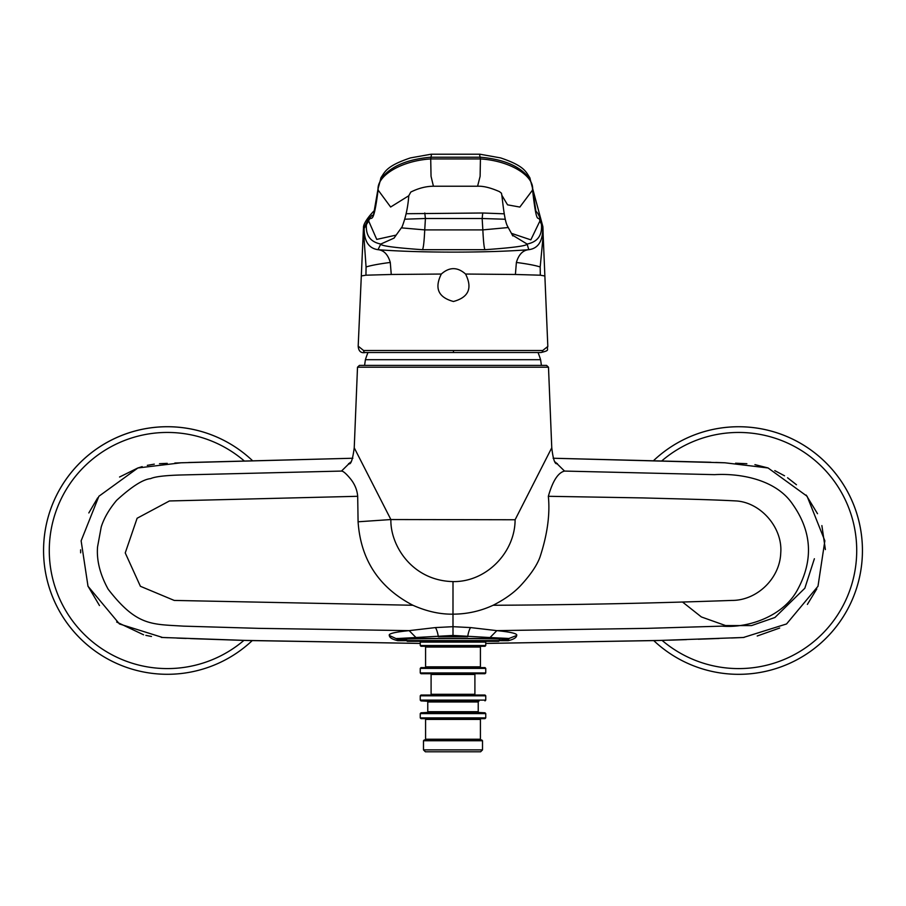 <?xml version="1.0" encoding="UTF-8"?>
<svg xmlns="http://www.w3.org/2000/svg" width="906" height="906" viewBox="0 0 906 906"><rect width="100%" height="100%" fill="white"/><g stroke="black" fill="none" stroke-linecap="round" stroke-linejoin="round"><path stroke-width="1.36" d="M541.414 365.401L540.599 359.693L365.401 359.693L364.586 365.401L359.92 365.401L546.08 365.401L364.586 365.401M481.188 667.62A0.759 0.759 0 0 1 480.418 666.85L480.418 647.054L425.582 647.054A0.759 0.759 0 0 0 424.812 646.284M424.812 667.62A0.759 0.759 0 0 0 425.582 666.85L425.582 647.054M430.339 673.713A0.759 0.759 0 0 1 431.097 674.472L431.097 694.279L474.903 694.279L474.903 674.472L431.097 674.472M475.661 673.713A0.759 0.759 0 0 0 474.903 674.472M481.188 646.284A0.759 0.759 0 0 0 480.418 647.054M475.661 695.038A0.759 0.759 0 0 1 474.903 694.279M430.339 695.038A0.759 0.759 0 0 0 431.097 694.279M485.752 642.105L420.248 642.105L420.248 645.525L421.007 646.284L484.993 646.284L485.752 645.525L485.752 642.105A0.759 0.759 0 0 1 486.511 641.335M420.248 642.105A0.759 0.759 0 0 0 419.489 641.335M478.232 701.969A0.759 0.759 0 0 1 478.957 701.21L427.043 701.21A0.759 0.759 0 0 1 427.768 701.969L427.768 711.72L478.232 711.72L478.232 701.969L427.768 701.969M485.752 717.892L420.248 717.892L421.007 718.651L484.993 718.651L485.752 717.892L485.752 713.6L484.993 712.796L478.957 712.478A0.759 0.759 0 0 1 478.232 711.72M478.957 712.478L427.043 712.478A0.759 0.759 0 0 0 427.768 711.72M424.812 718.651A0.759 0.759 0 0 1 425.582 719.421L425.582 739.217L480.418 739.217L480.418 719.421L425.582 719.421M481.188 718.651A0.759 0.759 0 0 0 480.418 719.421M481.188 739.987A0.759 0.759 0 0 1 480.418 739.217M424.812 739.987A0.759 0.759 0 0 0 425.582 739.217M359.41 365.401L357.508 367.213L354.235 447.802L390.882 519.546L515.106 519.761L551.765 447.757L548.492 367.213L358.029 367.213M120.09 436.114A123.782 123.782 0 0 1 252.208 460.395A123.771 123.771 0 0 0 52.956 597.779A123.771 123.771 0 0 0 252.185 640.644A123.782 123.782 0 0 1 52.944 597.79A123.782 123.782 0 0 1 120.09 436.114M691.38 436.114A123.782 123.782 0 0 1 853.056 503.249A123.782 123.782 0 0 1 653.792 640.644A123.771 123.771 0 0 0 853.044 503.26A123.771 123.771 0 0 0 653.815 460.395A123.782 123.782 0 0 1 691.38 436.114M420.248 668.379L421.007 667.62L484.993 667.62L485.752 668.379L420.248 668.379L420.248 672.954L421.007 673.713L484.993 673.713L485.752 672.954L485.752 668.379M484.993 695.038L485.752 695.797L420.248 695.797L421.007 695.038L484.993 695.038M478.957 701.21L421.007 700.893L420.248 700.1L420.248 695.797M484.993 700.893L485.752 700.1L485.752 695.797M406.534 640.576L407.292 641.335L498.708 641.335L499.466 640.576L406.534 640.576L406.534 639.104C403.657 638.402 502.332 638.402 499.466 639.104L499.466 640.576M427.043 712.478L421.007 712.796L420.248 713.6L420.248 717.892M482.513 740.746L481.754 739.987L424.246 739.987L423.487 740.746L423.487 749.885L482.513 749.885L482.513 740.746L423.487 740.746M482.513 749.885L480.61 751.787L425.39 751.787L423.487 749.885M509.285 638.481L507.473 639.715L509.285 638.481M406.613 640.655L397.745 640.678C392.219 639.308 389.421 637.586 389.354 635.491L398.527 639.715L396.715 638.481L507.349 638.481L501.618 639.942L507.473 639.715L508.345 640.655L508.651 639.16M389.354 635.491C388.164 633.702 394.767 632.071 409.15 630.633L435.412 627.586L453 626.68L470.588 627.586L496.85 630.633L489.999 637.552L509.002 638.481L516.647 635.491C516.579 637.586 513.781 639.308 508.255 640.678L499.387 640.655M489.999 637.552L453 635.446L398.651 638.481L406.534 639.998M499.466 639.998L501.618 639.942M397.349 639.16L397.655 640.655L398.527 639.715L404.382 639.942M188.607 462.502L352.876 458.243L181.109 462.785L137.905 467.972L98.879 496.273L81.132 540.825L88.007 586.261L119.456 623.962L162.604 637.484L248.437 640.531L420.248 643.43L242.627 640.361L190.407 638.605M416.001 637.552L409.15 630.633L258.708 628.356L183.42 626.137C151.438 624.109 136.817 626.227 108.165 589.217C100.034 574.472 96.489 560.361 97.554 546.896L101.212 527.032C103.941 518.266 109.071 509.365 116.625 500.339C131.653 486.601 142.978 479.365 150.6 478.628C155.096 476.579 165.832 475.344 182.819 474.937L341.483 471.075L350.531 462.173M660.95 640.429L485.752 643.43L657.563 640.531L743.396 637.484L786.544 623.962L817.993 586.261L824.856 540.814L807.11 496.273L768.084 467.972L724.879 462.785L553.113 458.243L710.927 462.264M516.647 635.491C517.836 633.702 511.233 632.071 496.85 630.633L647.156 628.356L722.071 626.137C747.609 628.402 783.509 616.59 797.744 589.353C813.599 559.897 811.889 531.505 792.603 504.178C775.174 478.243 737.439 473.238 714.585 474.653L564.529 471.075L555.446 462.162M435.412 627.586A11.427 3.08 -98 0 1 438.345 636.782L467.655 636.782A11.427 3.08 -82 0 1 470.588 627.586M406.59 640.633L397.655 640.655A11.427 2.072 -90.2 0 1 397.745 640.678M499.41 640.633L508.345 640.655A11.427 2.072 -89.8 0 0 508.255 640.678M453 635.446L452.989 614.155C440.146 614.381 426.771 611.425 412.898 605.265C378.957 587.564 360.69 559.738 358.085 521.788L390.882 519.546C390.169 544.868 411.675 580.678 453 581.595C486.329 582.184 515.05 552.456 515.106 519.761M412.898 605.265L174.224 600.429L140.396 586.284L125.243 552.92L137.112 518.255L169.433 500.961L357.689 496.295C357.134 489.784 354.642 483.861 350.226 478.527C346.058 473.544 343.148 471.052 341.483 471.075M358.085 521.788L357.689 496.295M453 581.595L452.989 614.155C467.02 614.121 480.395 611.154 493.113 605.265C571.72 604.914 651.267 603.294 731.776 600.429C756.884 600.61 779.907 578.526 780.745 552.932C782.807 528.062 761.244 502.785 736.578 500.961C708.934 499.466 672.161 498.764 643.169 497.926L548.345 496.295C550.157 514.381 547.36 534.665 539.965 557.145C536.964 565.367 530.576 574.778 520.814 585.389C514.019 592.717 504.778 599.342 493.113 605.265M548.345 496.295C552.66 481.063 558.051 472.66 564.529 471.075M485.752 672.954L420.248 672.954M420.248 645.525L485.752 645.525M485.752 700.1L420.248 700.1M484.993 712.796L421.007 712.796M485.752 713.6L420.248 713.6M366.081 352.525L491.437 352.525M465.571 274.042C472.649 288.233 468.606 297.383 453.453 301.494C438.289 297.383 434.246 288.233 441.324 274.042C449.399 266.862 457.485 266.862 465.571 274.042L515.401 274.473L516.386 262.446C527.756 263.952 535.695 265.469 540.191 266.987L540.316 275.197L544.11 275.854M482.739 213.001L406.148 213.714L482.751 213.001L504.223 213.816L482.739 213.001L482.151 218.505L505.242 219.252M404.971 219.195L425.424 218.505L424.733 229.898L482.841 229.898L508.175 227.542M363.702 228.606L368.187 219.614L372.004 215.368C373.306 217.995 375.367 208.958 378.176 188.255L380.599 179.501C389.648 166.795 406.386 159.365 430.792 157.214L480.35 157.214C504.733 159.365 521.358 166.795 530.214 179.501L542.875 226.647C540.202 217.61 537.847 212.48 535.82 211.268M374.461 210.532L374.461 210.543C374.042 210.679 363.136 222.004 363.487 227.666L363.374 229.716L368.651 220.939C371.177 213.284 372.989 229.999 378.108 190.056C376.432 175.696 401.505 160.702 430.712 158.935L431.403 154.892M424.767 213.001L425.424 218.505L482.151 218.505L482.841 229.898C483.43 241.891 484.155 248.493 485.016 249.705C512.921 247.734 526.952 245.854 527.111 244.054L512.411 235.096M401.505 227.87L424.733 229.898C424.155 241.891 423.374 248.504 422.411 249.705L485.016 249.705M431.063 154.224L410.452 157.904C386.749 165.843 385.073 171.574 381.075 177.519A6.376 5.311 27.2 0 0 381.075 177.519L378.221 187.723A6.489 5.629 8.1 0 0 378.221 187.746A6.489 5.629 8.1 0 0 378.176 188.255L378.108 190.056L390.633 207.021L408.776 195.753L410.803 192.061C418.425 188.244 425.967 186.296 433.43 186.228L431.041 176.319L430.712 158.935L480.429 158.935C509.625 160.69 534.495 175.696 532.558 190.056C537.133 230.079 538.028 213.159 539.942 220.939L542.773 227.338C542.954 241.019 538.289 248.459 528.787 249.682C522.875 250.226 518.742 254.484 516.386 262.446M532.377 187.44A6.489 5.64 172.9 0 1 532.445 187.836A6.489 5.64 172.9 0 1 532.479 188.255L532.558 190.056L519.851 207.066L507.553 204.835L501.833 195.277L501.471 193.227L499.5 191.653C490.724 187.78 483.419 185.968 477.587 186.217L480.112 176.319L480.429 158.935L479.659 154.892M539.942 220.939L530.837 239.852L511.414 233.329L507.428 226.047C504.438 220.634 502.83 202.706 501.833 195.243L501.833 195.277M368.651 220.939L376.737 239.411L396.16 235.096L394.065 238.097L380.792 244.054C380.667 245.854 394.54 247.734 422.411 249.705M364.167 227.338C363.895 240.905 368.515 248.357 378.006 249.682L380.792 244.054M363.397 229.478L366.069 266.987C370.724 265.469 378.799 263.952 390.282 262.446C387.949 254.484 383.85 250.226 378.006 249.682C418.357 252.921 488.832 252.921 528.787 249.682L527.111 244.054M361.788 275.854L365.945 275.197L366.069 266.987M542.988 228.674L543.17 235.605L540.191 266.987M365.945 275.197L391.256 274.473L390.282 262.446M363.612 350.52A1.903 1.789 90 0 0 365.401 352.525C360.973 353.363 358.561 351.245 358.187 346.149L363.612 350.52L542.705 350.52L547.824 346.454L543.17 235.39M365.401 352.525L540.916 352.525C550.882 350.214 546.148 349.988 547.824 346.443M540.916 352.525L540.101 352.525L540.916 352.525A1.903 1.801 90 0 0 542.705 350.52M243.918 460.644A118.063 118.063 0 0 0 58.233 595.604A118.063 118.063 0 0 0 243.918 640.395M662.082 640.395A118.063 118.063 0 0 0 847.767 505.435A118.063 118.063 0 0 0 662.082 460.644M425.582 666.85L480.418 666.85M814.381 558.742L804.834 588.232L774.924 617.496L751.504 625.604L725.559 625.559L701.38 616.952L682.535 602.037M381.075 177.519A6.376 5.311 27.2 0 0 380.599 179.501M535.956 211.483L532.445 187.848A6.489 5.64 172.9 0 1 532.445 187.848L529.75 177.576A6.376 5.323 153.6 0 1 529.75 177.599A6.376 5.323 153.6 0 1 530.214 179.501M480.01 154.224L500.599 157.904C524.212 165.843 525.831 171.608 529.75 177.599M527.179 244.042C537.813 241.834 542.547 235.039 541.403 223.669M366.5 223.669C365.345 235.039 370.09 241.834 380.724 244.042M391.256 274.473L441.324 274.042M540.316 275.197L515.401 274.473M453.464 352.525L453.476 350.509M367.972 352.525A91.789 91.789 0 0 0 365.401 359.693M354.235 447.768C352.627 459.942 350.747 465.22 348.595 463.589M557.371 463.578L557.383 463.578C555.004 464.903 553.124 459.614 551.765 447.734M548.492 367.213L546.59 365.401M669.081 640.191L686.454 639.625M698.243 639.228L719.183 638.47M731.504 637.994L744.007 637.462M757.212 636.001L779.681 628.028M807.382 604.415L816.77 588.957M825.377 549.58L821.878 525.593M817.518 513.713L806.147 495.038M796.465 484.744L787.563 477.768M784.539 475.797L774.789 470.622M767.971 467.926L754.925 464.631M746.85 463.713L735.581 463.215M724.811 462.785L715.763 462.445M183.069 462.717L174.847 463.034M167.236 463.351L159.513 463.702M154.303 464.155L147.327 465.344M142.163 466.624L137.689 468.051L119.547 477.02M97.678 497.881L88.822 512.943M80.623 549.829L80.645 552.83M87.871 585.944L99.479 605.536M116.648 622.026L143.59 634.8M145.866 635.366L151.472 636.476M161.313 637.428L168.063 637.722M176.829 638.084L186.16 638.447M427.043 701.21L421.007 700.893M540.599 359.693A91.789 91.789 0 0 0 538.028 352.525M378.221 187.746L374.223 210.838M431.018 154.224L480.067 154.224M542.875 226.659L542.988 228.708M477.587 186.228L433.43 186.228M511.414 233.329L512.785 235.922M396.16 235.096L402.094 226.84C405.752 217.372 407.972 207.01 408.776 195.741M358.187 346.149L363.374 229.728"/></g></svg>
